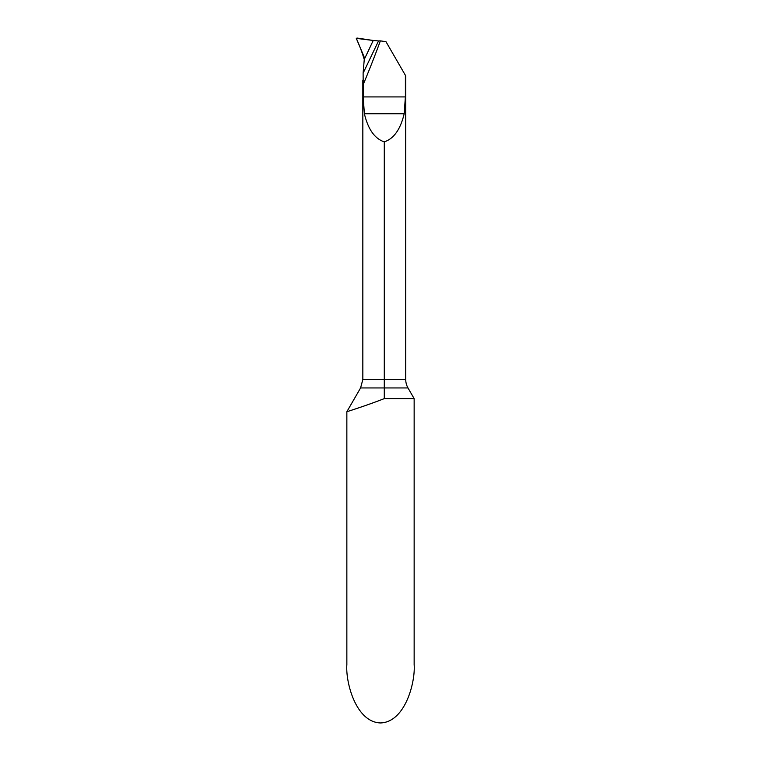 <?xml version="1.0" encoding="UTF-8"?>
<svg xmlns="http://www.w3.org/2000/svg" width="761" height="761" viewBox="0 0 761 761"><rect width="100%" height="100%" fill="white"/><g stroke="black" fill="none" stroke-linecap="round" stroke-linejoin="round"><path stroke-width="1.14" d="M363.111 73.18L364.253 59.463L373.232 40.476L378.531 40.932L363.111 73.18L363.187 84.585A1011.778 1011.778 0 0 0 380.367 40.875L378.531 40.932M364.557 58.844L364.3 59.377M380.367 40.875L385.96 41.655L405.737 75.91L405.737 379.53L384.286 379.53L384.286 398.612L384.286 387.948L360.581 387.948L346.854 411.72C346.417 411.853 366.07 405.746 384.286 398.612L414.146 398.612L414.146 664.676C415.496 681.723 405.404 722.151 380.5 722.95C355.596 722.151 345.504 681.723 346.854 664.676L346.854 411.72M414.146 398.612L407.991 387.948A16.818 16.818 0 0 1 405.737 379.53M405.385 75.301L405.385 96.913L404.186 113.741C400.476 129.322 393.846 138.702 384.286 141.86L384.286 379.53L362.835 379.53L360.581 387.948M384.286 141.86C374.726 138.702 368.096 129.322 364.386 113.741L363.187 96.913L363.187 84.585M384.096 398.688L378.921 400.666M372.452 403.054L365.023 405.689M361.77 406.802L353.58 409.551M363.977 56.58L356.291 38.364L357.061 38.05L373.232 40.476L364.253 59.463L363.977 56.58M369.323 48.866L366.735 54.307M356.3 38.364C359.43 45.27 362.084 52.3 364.253 59.463L373.232 40.476L356.3 38.364M407.991 387.948L384.286 387.948M405.385 96.913L363.187 96.913M404.186 113.741L364.386 113.741M362.835 80.133L362.835 379.53"/></g></svg>
